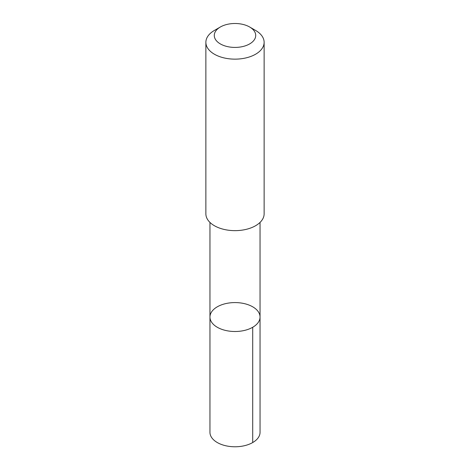 <?xml version="1.0" encoding="UTF-8"?>
<svg xmlns="http://www.w3.org/2000/svg" width="470" height="470" viewBox="0 0 470 470"><rect width="100%" height="100%" fill="white"/><g stroke="black" fill="none" stroke-linecap="round" stroke-linejoin="round"><path stroke-width="0.7" d="M211.858 322.573A25.045 14.458 180 0 1 209.955 317.044A25.045 14.458 180 0 1 235 302.58A25.045 14.458 180 0 1 260.045 317.044A25.045 14.458 180 0 1 239.882 331.227A25.045 14.458 180 0 1 211.858 322.573A25.045 14.458 180 0 1 209.955 317.044L209.949 432.318A25.051 14.464 0 0 0 211.858 437.846A25.051 14.464 0 0 0 239.882 446.5A25.051 14.464 0 0 0 260.051 432.318L260.045 317.044A25.045 14.458 180 0 1 239.882 331.227A25.045 14.458 180 0 1 211.858 322.573M220.348 27.002L214.402 30.438A29.128 16.814 0 0 0 205.872 42.329L205.872 213.827A29.128 16.814 0 0 0 235 230.647A29.128 16.814 0 0 0 264.128 213.827L264.128 42.329A29.128 16.814 0 0 0 261.913 35.896A29.128 16.814 0 0 0 255.598 30.438L249.652 27.002A20.721 11.962 0 0 0 220.348 27.002A20.721 11.962 0 0 0 218.562 42.741A20.721 11.962 0 0 0 245.358 45.819A20.721 11.962 0 0 0 254.141 30.885A20.721 11.962 0 0 0 249.652 27.002M205.872 42.329A29.128 16.814 0 0 0 235 59.144A29.128 16.814 0 0 0 264.128 42.329M252.713 327.267L252.713 442.54M209.955 222.416L209.955 317.044M260.045 222.416L260.045 317.044"/></g></svg>
